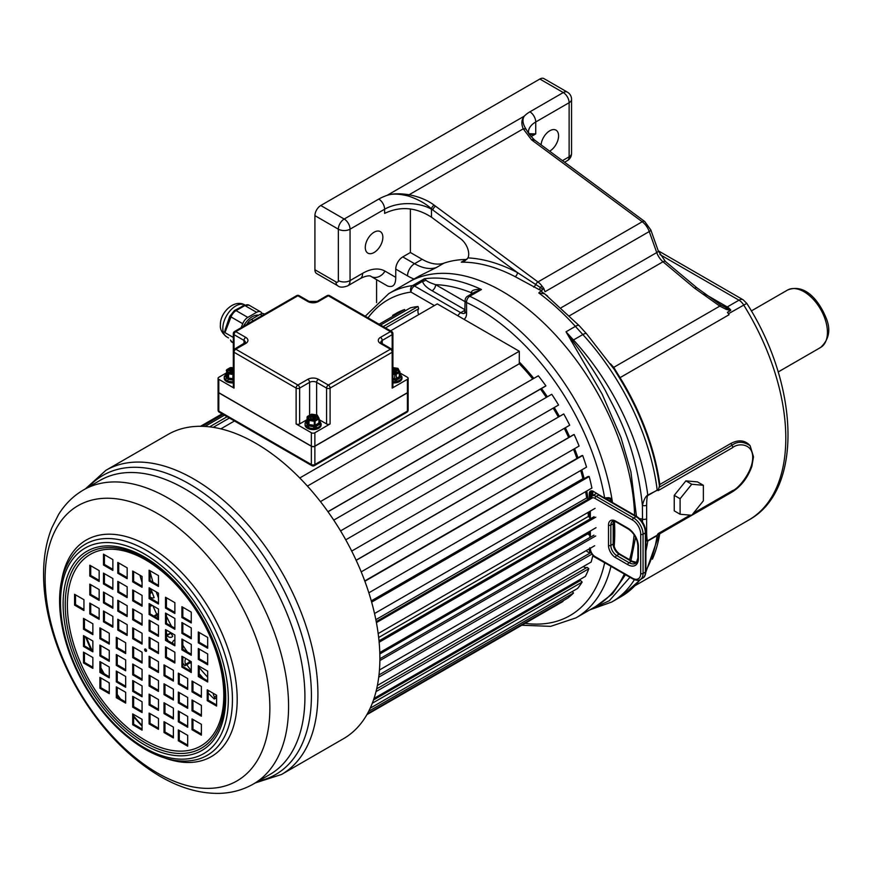 <?xml version="1.0" encoding="UTF-8"?>
<svg xmlns="http://www.w3.org/2000/svg" width="872" height="872" viewBox="0 0 872 872"><rect width="100%" height="100%" fill="white"/><g stroke="black" fill="none" stroke-linecap="round" stroke-linejoin="round"><path stroke-width="1.31" d="M410.385 209.149L410.385 252.509L422.157 259.311A49.704 28.7 -120 0 0 444.012 263.126A187.208 108.084 60 0 1 465.953 259.475A13.254 7.652 -120 0 0 466.88 259.387M336.003 281.928A8.284 4.785 120 0 0 337.715 285.722L316.634 273.546A8.284 4.785 -60 0 1 314.912 269.764L336.003 281.928A3.314 1.918 -120 0 0 338.347 280.577L338.347 229.173A8.284 4.785 -60 0 1 344.2 219.036L378.764 199.078A8.284 4.785 60 0 1 384.617 209.226A33.136 19.13 180 0 1 431.477 209.226L432.894 210.043L431.487 208.833A8.284 4.785 120 0 0 431.477 209.226L431.477 217.193L460.645 238.765A13.254 7.652 60 0 1 467.981 257.905L465.048 260.739L461.266 262.178L465.953 259.475M542.994 289.232L541.959 290.343L539.376 289.744A3.314 0.556 -75.3 0 0 540.182 287.411L542.057 286.169A16.568 9.57 60 0 0 543.768 288.316L542.994 289.232L517.39 272.544A3.314 2.006 -62.5 0 1 515.156 276.664A187.208 108.084 -120 0 0 461.266 262.178M539.376 289.744L515.156 276.664M408.739 196.145C418.255 199.416 425.83 203.645 431.487 208.833A3.314 1.646 -53.1 0 1 434.147 205.149C427.716 200.288 419.367 196.81 409.11 194.739C399.441 193.29 392.106 193.497 387.07 195.372C392.335 193.497 399.561 193.758 408.739 196.145L409.11 194.739L523.233 128.838L531.593 139.88L642.228 221.75A13.254 7.652 60 0 1 649.248 231.549L656.736 252.564L561.285 307.663M562.451 160.666L569.122 156.807L569.122 102.7A8.284 4.785 -120 0 0 563.268 92.552L529.882 111.834A33.136 19.13 0 0 0 524.246 116.172C521.478 119.551 521.14 123.77 523.233 128.838A4.97 3.543 158.4 0 1 526.154 129.372L529.348 134.506M314.912 269.764L314.912 215.646A8.284 4.785 -60 0 1 320.776 205.509L539.833 79.025A8.284 4.785 -60 0 1 543.975 78.622L567.41 92.149A8.284 4.785 120 0 0 563.268 92.552L539.833 79.025M376.584 302.649L376.584 279.661L387.55 285.994C392.989 287.804 395.725 284.915 395.746 277.34L395.746 269.088A9.941 5.744 -60 0 1 402.777 256.913L410.385 252.509M374.077 252.509A12.426 7.172 120 0 0 382.187 241.566A12.426 7.172 120 0 0 380.29 231.603A12.426 7.172 120 0 0 374.077 232.225A12.426 7.172 120 0 0 365.957 243.168A12.426 7.172 120 0 0 367.864 253.131A12.426 7.172 120 0 0 374.077 252.509M549.611 151.161A12.426 7.172 120 0 0 549.796 151.063A12.426 7.172 120 0 0 557.917 140.109A12.426 7.172 120 0 0 556.009 130.157A12.426 7.172 120 0 0 549.796 130.767A12.426 7.172 120 0 0 541.065 144.839M564.576 162.236L567.41 160.601A8.284 4.785 60 0 0 569.122 156.807A8.284 4.785 0 0 0 571.552 153.428L571.552 99.321A8.284 8.284 0 0 0 567.41 92.149M314.912 215.646L338.347 229.173A8.284 4.785 0 0 0 350.053 229.173L384.617 209.226L384.617 213.389C400.303 205.934 415.922 207.209 431.477 217.193M362.61 273.328A11.598 6.693 -120 0 1 360.212 278.648C366.284 275.356 370.644 275.498 370.982 276.424L387.55 285.994L370.982 276.424A11.598 9.472 -60 0 0 384.977 271.116A44.734 25.822 120 0 0 362.61 273.328L350.053 280.577L350.053 229.173A8.284 4.785 60 0 0 344.2 219.036L320.776 205.509M402.777 256.913L414.549 263.704A49.704 28.7 -120 0 0 436.403 267.53L418.8 276.271L388.781 293.602L365.237 316.242M634.598 515.265A187.208 108.084 -120 0 0 550.821 330.019A187.208 108.084 -120 0 0 408.696 282.103A187.208 108.084 -120 0 1 550.821 330.019A187.208 108.084 -120 0 1 634.598 515.265M636.516 516.954L630.914 471.807L620.995 437.613L602.214 394.264L566.015 331.796L572.435 340.647A4.97 1.45 -42.4 0 1 573.46 339.971A1656.724 956.508 60 0 1 566.015 331.796L575.389 326.379A187.208 108.084 -120 0 0 538.809 292.959L540.793 291.019L547.692 296.153M541.959 290.343L540.793 291.019M521.816 625.224L550.668 626.358L575.989 617.856L595.903 606.356A187.208 108.084 -120 0 0 624.298 574.016A187.208 108.084 60 0 1 595.903 606.356L612.471 593.876L625.475 574.692M630.957 560.511L635.601 537.25M629.584 559.715A187.208 108.084 -120 0 0 634.097 534.7A187.208 108.084 60 0 1 629.584 559.715M543.768 288.316L544.989 291.738L649.248 231.549A4.97 1.232 160.4 0 0 650.817 229.946L658.295 250.962A4.97 1.232 160.4 0 1 656.736 252.564A13.254 7.652 -120 0 0 663.003 261.774L694.592 288.185L719.814 306.105L726.005 309.298L730.485 310.563L727.433 312.318L728.436 313.757L746.792 303.38L743.118 299.783L658.229 250.765M750.094 470.782L751.871 466.357C747.718 477.812 741.113 486.369 732.044 492.059A3.314 1.918 -120 0 0 732.044 492.059L658.436 534.067L657.139 535.626A181.409 104.738 60 0 1 645.89 570.68M658.153 490.631L732.731 447.565C738.039 442.889 752.907 443.172 752.71 457.517C752.743 472.057 737.908 489.127 732.731 490.533A3.314 1.918 -120 0 1 732.044 492.059L659.047 534.198L658.153 533.599L657.172 535.223L647.798 540.64C647.144 540.945 646.762 538.177 646.643 532.323L646.643 505.193C646.762 499.046 647.144 495.83 647.798 495.547L657.172 490.129L658.153 490.631L659.058 487.361L732.033 445.232C737.396 441.178 743.424 441.319 750.105 445.668C745.08 440.109 738.628 439.401 730.725 443.543L659.821 484.483L659.058 487.361M642.522 522.11L642.402 505.357C643.928 499.558 645.716 496.135 647.776 495.111A3.314 1.918 60 0 1 647.798 495.547M657.172 490.129A3.314 1.918 60 0 0 657.139 489.693A181.409 104.738 -120 0 0 582.834 334.565L573.46 339.971A181.409 104.738 -120 0 1 647.776 495.111L658.436 489.628M586.551 333.769L579.095 325.572A8.284 2.365 -42.2 0 0 575.389 326.379A1656.724 956.508 60 0 0 582.834 334.565A8.284 2.409 -42.4 0 1 586.551 333.769L614.346 369.51L619.48 377.968A179.338 103.539 60 0 1 659.363 485.268M751.871 466.357L753.495 456.797L750.105 445.668M612.929 367.395A1.657 0.905 141.1 0 0 613.725 367.363L620.057 377.663A178.924 103.299 60 0 1 659.821 484.483M610.498 363.842L613.725 367.363L719.814 306.105A4.97 1.45 119.3 0 1 721.438 305.265L730.78 310.072L730.485 310.563M538.798 292.959L544.608 293.788L579.095 325.572M571.552 99.321A8.284 4.785 0 0 1 569.122 102.7L535.735 121.982A24.852 14.344 0 0 0 528.454 132.119L529.271 134.386L534.253 139.76A4.97 2.594 129.2 0 0 531.593 139.88M378.764 199.078A41.42 23.915 180 0 1 387.07 195.372L524.246 116.172C522.066 119.638 522.71 124.031 526.154 129.372M529.882 111.834A8.284 4.785 -120 0 1 535.735 121.982L535.735 133.917L528.868 133.699M531.004 136.653L535.735 133.917L529.609 134.888M704.151 293.613L727.259 306.955A4.97 2.867 -60 0 1 725.82 307.424A4.97 1.21 103.3 0 1 726.005 309.298M720.065 304.481L721.438 305.265M658.295 250.962L665.423 261.469L697.011 287.891A4.97 2.169 129.9 0 0 694.592 288.185M534.253 139.76L535.179 140.49A4.97 2.442 126.5 0 0 532.716 140.752M703.366 485.29L697.513 481.911L685.872 480.875L674.241 495.351L674.241 510.861L680.095 514.24L691.736 515.287L703.366 500.811L703.366 485.29L691.736 484.254L680.095 498.73L680.095 514.24M645.89 532.661A3.314 1.94 -0.8 0 0 646.643 532.323M645.89 551.039A181.409 104.738 -120 0 0 647.776 541.043L645.89 540.749M646.643 505.193A3.314 1.886 0.8 0 1 642.402 505.357C635.644 441.461 613.986 408.336 605.408 390.623C596.535 374.698 585.548 358.032 572.435 340.647A4.97 1.809 -28.7 0 1 571.193 341.072M591.303 609.016L609.375 600.688L629.976 577.297M636.473 562.407L637.89 557.906C637.912 560.042 637.159 561.841 635.623 563.301A13.254 7.652 60 0 1 628.995 562.647L616.7 555.54A8.284 4.785 60 0 1 610.847 545.403L610.847 525.108A8.284 4.785 60 0 1 612.558 521.314L615.872 521.805L628.167 528.912C634.042 532.999 637.279 538.613 637.89 545.741L637.89 557.917A1.657 0.959 180 0 0 638.369 558.592A14.911 8.611 60 0 1 627.829 564.674L615.523 557.579A9.941 5.744 60 0 1 608.503 545.403L608.503 525.108A9.941 5.744 60 0 1 615.523 521.053L627.829 528.149A14.911 8.611 60 0 1 638.369 546.417L638.369 558.592M674.241 495.351L680.095 498.73M685.872 480.875L691.736 484.254M588.611 516.715A156.143 90.154 -120 0 0 588.393 512.213M586.943 498.185A156.143 90.154 -120 0 0 585.864 491.514M583.183 478.881A156.143 90.154 -120 0 0 580.926 470.379M577.122 458.323A156.143 90.154 -120 0 0 573.754 449.145M568.838 437.439A156.143 90.154 -120 0 0 564.5 428.228M558.581 416.947A156.143 90.154 -120 0 0 553.393 408.02M546.537 397.283A156.143 90.154 -120 0 0 540.705 388.967M532.956 378.895A156.143 90.154 -120 0 0 519.287 363.395M588.327 532.149A156.143 90.154 60 0 1 588.164 534.122M588.633 512.082L588.905 516.933M589.298 511.69L589.494 517.325M589.21 531.637L589.287 531.68A156.644 90.437 60 0 1 589.014 534.852M589.287 531.593L589.287 535.048M434.365 305.582L410.995 292.087A4.97 2.867 -60 0 1 414.505 286.005A4.97 2.867 60 0 0 412.652 285.536A187.208 108.084 -120 0 0 388.781 293.602M608.732 497.661L609.953 498.49L610.989 498.403L608.732 497.661L604.634 497.901A182.237 105.218 -120 0 0 466.575 302.54A4.97 2.867 180 0 1 465.114 300.513L464.754 313.168A8.284 4.785 60 0 1 460.71 312.677L414.505 286.005L422.604 281.329L424.37 278.778L425.928 280.108A4.97 4.044 -8.7 0 1 422.604 281.329C423.247 284.392 426.419 287.531 432.131 290.768A4.97 2.867 -60 0 0 435.64 284.675C430.517 283.029 427.269 281.503 425.928 280.108M612.471 502.49A187.208 108.084 -120 0 0 469.746 296.273A4.97 2.867 -120 0 0 467.599 296.208L474.935 291.967L481.464 289.515C475.458 289.123 472.079 290.027 471.349 292.229L471.262 292.72A4.97 2.867 180 0 1 472.243 293.526M471.349 292.229A4.97 2.496 -174.3 0 1 472.548 293.352M605.223 498.239L605.855 498.751L609.103 497.977L605.713 498.337M590.344 548.237L590.344 548.444A6.627 3.826 -120 0 0 595.031 556.565L632.516 578.201A11.598 6.693 -120 0 0 640.713 573.471L640.713 534.242A11.598 6.693 -120 0 0 632.516 520.039L595.031 498.392A1.657 0.959 -60 0 1 596.197 496.364A8.284 4.785 -120 0 0 592.055 495.95L595.576 493.923A8.284 4.785 60 0 1 596.197 493.661L596.677 493.585M632.516 578.201A1.657 0.959 120 0 0 632.854 578.964C636.135 580.545 638.62 580.741 640.31 579.531A13.254 7.652 -120 0 0 643.056 573.471L643.056 534.242A13.254 7.652 -120 0 0 633.682 518.012L596.197 496.364L598.541 495.013L598.094 494.402M208.168 693.066A166.498 96.127 -120 0 0 214.24 699.006A6.377 3.684 -120 0 0 214.468 697.12A7.063 4.077 60 0 1 213.16 693.251M199.241 675.299A7.063 4.077 60 0 1 199.982 674.557A155.728 89.914 -120 0 0 203.329 678.372M188.396 660.017A155.728 89.914 -120 0 0 191.273 663.843M182.837 663.08A166.498 96.127 -120 0 0 184.864 665.816A6.377 3.684 -120 0 0 185.562 664.355A7.063 4.077 60 0 1 185.91 658.578M172.536 643.383A7.063 4.077 60 0 1 173.997 640.342A7.063 4.077 60 0 1 174.88 640.037M166.443 637.77A166.498 96.127 -120 0 0 168.274 640.92M170.607 632.527A155.728 89.914 -120 0 0 172.7 636.178A7.063 4.077 60 0 1 171.817 637.051A7.063 4.077 60 0 1 166.846 635.623A6.377 3.684 -120 0 0 166.443 635.612M158.475 617.169A7.063 4.077 60 0 1 156.437 615.458A6.377 3.684 -120 0 0 154.845 615.436A166.498 96.127 -120 0 0 155.63 617.093M150.039 604.46A166.498 96.127 -120 0 0 150.714 606.084A6.377 3.684 -120 0 0 151.543 605.811A6.377 3.684 -120 0 0 152.011 605.441A7.063 4.077 60 0 1 152 605.266M150.965 588.851A155.728 89.914 -120 0 0 154.126 597.582A7.063 4.077 60 0 1 154.05 597.625A7.063 4.077 60 0 1 150.039 596.971M139.923 575.215A166.498 96.127 -120 0 0 142.071 582.474M207.678 677.217A149.101 86.088 60 0 1 199.241 667.571M187.327 651.918A149.101 86.088 60 0 1 182.837 645.291M171.533 626.281A149.101 86.088 60 0 1 166.443 616.297M158.475 597.963A149.101 86.088 60 0 1 156.219 591.881M153.003 582.202A149.101 86.088 60 0 1 150.039 571.585M405.164 310.868A6.377 3.684 -120 0 0 404.586 309.527A166.498 96.127 -120 0 0 397.774 312.427L392.596 315.402A6.377 3.684 -120 0 0 392.596 315.402M562.974 601.429L366.894 714.637L561.535 602.29A166.498 96.127 -120 0 0 562.974 601.429A6.377 3.684 -120 0 0 562.713 601.004M367.385 713.776L567.89 598.018A166.498 96.127 -120 0 0 573.471 593.058A6.377 3.684 -120 0 0 572.217 591.565M370.208 708.195L577.591 588.458A166.498 96.127 -120 0 0 582.136 582.093A6.377 3.684 -120 0 0 580.458 580.501A7.063 4.077 -120 0 1 578.659 580.283M374.034 698.428L585.385 576.403A166.498 96.127 -120 0 0 588.807 568.751A6.377 3.684 -120 0 0 587.074 567.389A7.063 4.077 -120 0 1 583.292 566.582M377.391 685.457L591.118 562.069A166.498 96.127 -120 0 0 592.916 555.268M586.148 550.657A7.063 4.077 -120 0 0 591.053 552.477L378.993 674.928M588.001 532.334A155.728 89.914 -120 0 1 587.881 533.838A7.063 4.077 -120 0 0 589.854 535.408M588.12 512.376A155.728 89.914 -120 0 1 588.317 516.464A7.063 4.077 -120 0 0 589.854 517.521M585.624 491.655A155.728 89.914 -120 0 1 586.638 497.977A7.063 4.077 -120 0 0 588.687 498.926M374.524 613.539L591.903 488.037A166.498 96.127 -120 0 0 589.199 476.537A6.377 3.684 -120 0 0 587.673 476.668L371.45 601.495M580.708 470.509A155.728 89.914 -120 0 1 582.888 478.717A7.063 4.077 -120 0 0 583.564 479.033M368.845 592.818L586.54 467.141A166.498 96.127 -120 0 0 582.67 455.5A6.377 3.684 -120 0 0 581.493 455.794A6.377 3.684 -120 0 0 581.275 455.936M576.904 458.443A155.728 89.914 -120 0 0 573.536 449.276M361.204 571.869L579.095 446.061A166.498 96.127 -120 0 0 574.147 434.507A6.377 3.684 -120 0 0 573.504 434.747L356.136 560.238M568.631 437.559A155.728 89.914 -120 0 0 564.293 428.348M351.71 551.082L569.71 425.22A166.498 96.127 -120 0 0 563.77 413.96A6.377 3.684 -120 0 0 563.617 414.037A6.377 3.684 -120 0 0 563.476 414.135M558.374 417.067A155.728 89.914 -120 0 0 553.186 408.14M558.233 405.218A6.377 3.684 -120 0 0 558.407 405.12A6.377 3.684 -120 0 0 558.571 405.011A166.498 96.127 -120 0 0 551.747 394.275L333.747 520.126M546.33 397.403A155.728 89.914 -120 0 0 540.487 389.086M328.003 511.766L545.338 386.285A6.377 3.684 -120 0 0 545.894 385.827A166.498 96.127 -120 0 0 538.318 375.799L320.427 501.596M532.748 379.015A155.728 89.914 -120 0 0 519.287 363.755L519.287 351.242L437.286 303.892L390.569 330.87M385.468 327.927L418.615 308.786A7.063 4.077 -120 0 0 418.647 314.65M418.615 308.786A6.377 3.684 -120 0 0 417.993 306.519A166.498 96.127 -120 0 0 410.429 307.827L380.541 325.082M587.881 533.838L379.832 653.946M588.317 516.464L378.655 637.508M586.638 497.977L375.843 619.676M582.888 478.717L371.287 600.884M519.287 363.755L307.413 486.086M204.985 426.441L224.453 415.192M209.585 426.844L227.102 416.729M383.2 326.608L417.993 306.519M213.259 427.345L229.38 418.037M202.304 426.321L223.014 414.363M379.102 324.242L404.586 309.527M200.549 426.288L222.109 413.84L200.516 426.288M150.039 593.527L152.164 592.295M150.039 592.219L151.782 591.216M156.437 615.458L158.475 614.28M154.845 615.436L158.475 613.343M166.846 635.623L170.999 633.225M166.443 635.307L170.77 632.81L166.443 635.307M184.864 665.816L190.358 662.644M185.562 664.355L189.802 661.903M214.24 699.006L216.605 697.644M214.468 697.12L216.605 695.889M368.714 711.279L573.471 593.058M372.3 703.246L582.136 582.093M373.499 699.987L580.458 580.501M376.006 691.616L588.807 568.751M376.66 688.869L587.074 567.389M378.721 677.195L592.252 553.916M379.451 669.99L594.682 545.73M379.865 660.573L595.696 535.964M379.887 658.752L593.941 535.168M379.789 652.55L596.012 527.713M379.146 642.239L595.772 517.161M379.015 640.822L594.061 516.671M378.175 633.584L595.075 508.354M376.41 622.619L592.666 497.77M376.214 621.594L591.957 497.04M371.636 602.149L589.199 476.537M364.856 581.253L582.67 455.5M356.179 560.347L574.147 434.507M563.617 414.037L345.737 539.833L563.77 413.96M558.407 405.12L340.56 530.895L558.571 405.011M327.937 511.668L545.894 385.827M299.761 477.976L519.287 351.242M220.845 428.85L234.481 420.98M142.071 725.526A174.291 100.629 60 0 1 133.634 715.945M120.521 699.05A174.291 100.629 60 0 1 117.24 694.395M104.259 673.849A174.291 100.629 60 0 1 100.836 667.756M92.018 650.261A174.291 100.629 60 0 1 86.361 637.269M216.605 698.973A174.291 100.629 60 0 1 215.744 698.145M191.273 670.71A174.291 100.629 60 0 1 186.75 664.726M167.348 634.783A174.291 100.629 60 0 1 166.443 633.181M156.764 614.324A174.291 100.629 60 0 1 152.938 605.8M142.071 726.169A168.492 97.283 60 0 1 133.634 716.773M119.137 698.254A168.492 97.283 60 0 1 117.24 695.573M109.273 683.561A168.492 97.283 60 0 1 108.553 682.405M103.038 673.14A168.492 97.283 60 0 1 100.836 669.227M91.015 649.694A168.492 97.283 60 0 1 85.521 636.778M146.529 650.719A1.33 0.763 60 0 1 145.591 649.095A1.33 0.763 -120 0 1 146.452 650.261A1.33 0.763 -120 0 1 146.256 651.33A1.33 0.763 -120 0 1 145.591 651.264A1.33 0.763 60 0 1 144.719 650.098A1.33 0.763 60 0 1 144.926 649.03A1.33 0.763 60 0 1 145.591 649.095M133.634 628.396L133.634 638.141L142.071 643.013M118.723 619.785L118.723 629.529L127.159 634.402M104.422 611.534L104.422 621.267L112.859 626.14M90.732 603.631L90.732 613.365L99.157 618.237M75.515 594.835L75.515 604.579L83.941 609.452M133.634 609.463L133.634 619.207L142.071 624.069M118.723 600.852L118.723 610.596L127.159 615.458M104.422 592.589L104.422 602.334L112.859 607.206M90.732 584.687L90.732 594.432L99.157 599.293M133.634 590.529L133.634 600.263L142.071 605.135M118.723 581.918L118.723 591.652L127.159 596.524M104.422 573.656L104.422 583.401L112.859 588.262M90.732 565.754L90.732 575.487L99.157 580.36M133.634 571.585L133.634 581.33L142.071 586.191M118.723 562.974L118.723 572.719L127.159 577.591M104.422 554.723L104.422 564.457L112.859 569.329M133.634 647.34L133.634 657.074L142.071 661.946M133.634 664.562L133.634 674.296L142.071 679.168M133.634 681.076L133.634 690.809L142.071 695.682M133.634 696.892L133.634 706.625L142.071 711.498M133.634 714.462L133.634 724.196L142.071 729.068M117.24 637.868L117.24 647.613L125.677 652.474M117.24 655.09L117.24 664.824L125.677 669.696M117.24 671.604L117.24 681.348L125.677 686.22M117.24 687.419L117.24 697.164L125.677 702.025M100.836 628.396L100.836 638.141L109.273 643.013M100.836 645.618L100.836 655.363L109.273 660.235M100.836 662.142L100.836 671.876L109.273 676.748M100.836 677.947L100.836 687.692L109.273 692.564M84.442 618.935L84.442 628.668L92.868 633.541M84.442 636.157L84.442 645.89L92.868 650.763M84.442 652.67L84.442 662.404L92.868 667.276M150.039 656.812L150.039 666.546L158.475 671.418M164.95 665.412L164.95 675.157L173.386 680.029M179.261 673.674L179.261 683.419L187.687 688.281M192.952 681.577L192.952 691.322L201.388 696.194M208.168 690.362L208.168 700.107L216.605 704.979M150.039 675.746L150.039 685.479L158.475 690.352M164.95 684.357L164.95 694.09L173.386 698.963M179.261 692.608L179.261 702.352L187.687 707.225M192.952 700.521L192.952 710.255L201.388 715.127M150.039 694.679L150.039 704.423L158.475 709.296M164.95 703.29L164.95 713.034L173.386 717.907M179.261 711.552L179.261 721.286L187.687 726.158M192.952 719.455L192.952 729.199L201.388 734.071M150.039 713.623L150.039 723.357L158.475 728.229M164.95 722.234L164.95 731.968L173.386 736.84M179.261 730.485L179.261 740.23L187.687 745.102M150.039 637.868L150.039 647.613L158.475 652.474M150.039 620.646L150.039 630.391L158.475 635.263M150.039 604.133L150.039 613.877L158.475 618.739M150.039 588.317L150.039 598.061L158.475 602.933M150.039 570.746L150.039 580.49L158.475 585.352M166.443 647.34L166.443 657.074L174.88 661.946M166.443 630.118L166.443 639.863L174.88 644.724M166.443 613.605L166.443 623.338L174.88 628.211M166.443 597.789L166.443 607.522L174.88 612.395M182.837 656.812L182.837 666.546L191.273 671.418M182.837 639.59L182.837 649.324L191.273 654.196M182.837 623.066L182.837 632.81L191.273 637.683M182.837 607.261L182.837 616.995L191.273 621.867M199.241 666.273L199.241 676.018L207.678 680.879M199.241 649.051L199.241 658.796L207.678 663.668M199.241 632.538L199.241 642.283L207.678 647.144M142.071 644.092L142.071 633.268L132.697 627.862L132.697 638.686L142.071 644.092M127.159 635.481L127.159 624.657L117.785 619.251L117.785 630.074L127.159 635.481M112.859 627.219L112.859 616.406L103.485 610.989L103.485 621.812L112.859 627.219M99.157 619.316L99.157 608.493L89.794 603.086L89.794 613.91L99.157 619.316M83.941 610.531L83.941 599.707L74.578 594.301L74.578 605.124L83.941 610.531M142.071 614.335L132.697 608.918L132.697 619.741L142.071 625.159L142.071 614.335M127.159 605.724L117.785 600.307L117.785 611.13L127.159 616.548L127.159 605.724M112.859 597.462L103.485 592.055L103.485 602.879L112.859 608.285L112.859 597.462M99.157 589.559L89.794 584.142L89.794 594.966L99.157 600.383L99.157 589.559M142.071 606.214L142.071 595.391L132.697 589.984L132.697 600.808L142.071 606.214M127.159 597.603L127.159 586.78L117.785 581.373L117.785 592.197L127.159 597.603M112.859 589.352L112.859 578.528L103.485 573.111L103.485 583.935L112.859 589.352M99.157 581.439L99.157 570.615L89.794 565.209L89.794 576.032L99.157 581.439M142.071 576.457L132.697 571.04L132.697 581.864L142.071 587.281L142.071 576.457M127.159 567.846L117.785 562.44L117.785 573.253L127.159 578.67L127.159 567.846M112.859 559.584L103.485 554.178L103.485 565.002L112.859 570.408L112.859 559.584M142.071 652.212L132.697 646.795L132.697 657.619L142.071 663.025L142.071 652.212M142.071 669.423L132.697 664.017L132.697 674.841L142.071 680.247L142.071 669.423M142.071 685.948L132.697 680.531L132.697 691.354L142.071 696.772L142.071 685.948M142.071 701.753L132.697 696.347L132.697 707.17L142.071 712.577L142.071 701.753M142.071 719.335L132.697 713.917L132.697 724.741L142.071 730.147L142.071 719.335M116.303 637.323L116.303 648.147L125.677 653.564L125.677 642.74L116.303 637.323M116.303 654.545L116.303 665.369L125.677 670.786L125.677 659.962L116.303 654.545M116.303 671.069L116.303 681.882L125.677 687.299L125.677 676.476L116.303 671.069M116.303 686.874L116.303 697.698L125.677 703.115L125.677 692.292L116.303 686.874M109.273 633.268L99.899 627.862L99.899 638.686L109.273 644.092L109.273 633.268M109.273 650.49L99.899 645.084L99.899 655.897L109.273 661.314L109.273 650.49M109.273 667.004L99.899 661.597L99.899 672.421L109.273 677.827L109.273 667.004M109.273 682.82L99.899 677.413L99.899 688.226L109.273 693.643L109.273 682.82M83.505 618.39L83.505 629.213L92.868 634.62L92.868 623.796L83.505 618.39M83.505 635.612L83.505 646.435L92.868 651.842L92.868 641.018L83.505 635.612M83.505 652.125L83.505 662.949L92.868 668.355L92.868 657.543L83.505 652.125M149.101 656.267L149.101 667.091L158.475 672.497L158.475 661.674L149.101 656.267M164.012 664.878L164.012 675.702L173.386 681.108L173.386 670.285L164.012 664.878M178.324 673.13L178.324 683.953L187.687 689.371L187.687 678.547L178.324 673.13M192.014 681.043L192.014 691.867L201.388 697.273L201.388 686.449L192.014 681.043M207.231 689.828L207.231 700.652L216.605 706.058L216.605 695.235L207.231 689.828M149.101 686.024L158.475 691.442L158.475 680.618L149.101 675.201L149.101 686.024L150.039 685.479M164.012 694.635L173.386 700.042L173.386 689.229L164.012 683.812L164.012 694.635L164.95 694.09M178.324 702.897L187.687 708.304L187.687 697.48L178.324 692.074L178.324 702.897L179.261 702.352M192.014 710.8L201.388 716.206L201.388 705.394L192.014 699.976L192.014 710.8L192.952 710.255M149.101 694.145L149.101 704.968L158.475 710.375L158.475 699.551L149.101 694.145M164.012 702.756L164.012 713.568L173.386 718.986L173.386 708.162L164.012 702.756M178.324 711.007L178.324 721.831L187.687 727.237L187.687 716.424L178.324 711.007M192.014 718.92L192.014 729.733L201.388 735.151L201.388 724.327L192.014 718.92M149.101 723.902L158.475 729.308L158.475 718.495L149.101 713.078L149.101 723.902L150.039 723.357M164.012 732.513L173.386 737.919L173.386 727.095L164.012 721.689L164.012 732.513L164.95 731.968M178.324 740.775L187.687 746.181L187.687 735.358L178.324 729.951L178.324 740.775L179.261 740.23M149.101 648.147L158.475 653.564L158.475 642.74L149.101 637.323L149.101 648.147L150.039 647.613M149.101 630.925L158.475 636.342L158.475 625.518L149.101 620.112L149.101 630.925L150.039 630.391M149.101 614.411L158.475 619.829L158.475 609.005L149.101 603.588L149.101 614.411L150.039 613.877M149.101 598.595L158.475 604.013L158.475 593.189L149.101 587.783L149.101 598.595L150.039 598.061M149.101 581.024L158.475 586.442L158.475 575.618L149.101 570.212L149.101 581.024L150.039 580.49M174.88 663.025L174.88 652.212L165.506 646.795L165.506 657.619L174.88 663.025M174.88 645.814L174.88 634.99L165.506 629.573L165.506 640.397L174.88 645.814M174.88 629.29L174.88 618.466L165.506 613.06L165.506 623.883L174.88 629.29M174.88 613.485L174.88 602.661L165.506 597.244L165.506 608.067L174.88 613.485M181.899 667.091L191.273 672.497L191.273 661.674L181.899 656.267L181.899 667.091L182.837 666.546M181.899 649.869L191.273 655.275L191.273 644.452L181.899 639.045L181.899 649.869L182.837 649.324M181.899 633.355L191.273 638.762L191.273 627.938L181.899 622.532L181.899 633.355L182.837 632.81M181.899 617.539L191.273 622.946L191.273 612.122L181.899 606.716L181.899 617.539L182.837 616.995M207.678 681.969L207.678 671.146L198.304 665.739L198.304 676.552L207.678 681.969M207.678 664.747L207.678 653.924L198.304 648.517L198.304 659.341L207.678 664.747M207.678 648.234L207.678 637.41L198.304 631.993L198.304 642.817L207.678 648.234M105.937 470.291L167.904 434.518A175.61 101.392 60 0 1 255.703 443.216A175.61 101.392 -120 0 1 370.437 597.963A175.61 101.392 -120 0 1 343.514 738.682L281.558 774.456A175.61 101.392 -120 0 0 308.47 633.737A175.61 101.392 -120 0 0 193.748 478.99A175.61 101.392 -120 0 0 105.937 470.291L85.456 488.811M132.697 638.686L133.634 638.141M117.785 630.074L118.723 629.529M103.485 621.812L104.422 621.267M89.794 613.91L90.732 613.365M74.578 605.124L75.515 604.579M132.697 619.741L133.634 619.207M117.785 611.13L118.723 610.596M103.485 602.879L104.422 602.334M89.794 594.966L90.732 594.432M132.697 600.808L133.634 600.263M117.785 592.197L118.723 591.652M103.485 583.935L104.422 583.401M89.794 576.032L90.732 575.487M132.697 581.864L133.634 581.33M117.785 573.253L118.723 572.719M103.485 565.002L104.422 564.457M132.697 657.619L133.634 657.074M132.697 674.841L133.634 674.296M132.697 691.354L133.634 690.809M132.697 707.17L133.634 706.625M132.697 724.741L133.634 724.196M116.303 648.147L117.24 647.613M116.303 665.369L117.24 664.824M116.303 681.882L117.24 681.348M116.303 697.698L117.24 697.164M99.899 638.686L100.836 638.141M99.899 655.897L100.836 655.363M99.899 672.421L100.836 671.876M99.899 688.226L100.836 687.692M83.505 629.213L84.442 628.668M83.505 646.435L84.442 645.89M83.505 662.949L84.442 662.404M149.101 667.091L150.039 666.546M164.012 675.702L164.95 675.157M178.324 683.953L179.261 683.419M192.014 691.867L192.952 691.322M207.231 700.652L208.168 700.107M149.101 704.968L150.039 704.423M164.012 713.568L164.95 713.034M178.324 721.831L179.261 721.286M192.014 729.733L192.952 729.199M165.506 657.619L166.443 657.074M165.506 640.397L166.443 639.863M165.506 623.883L166.443 623.338M165.506 608.067L166.443 607.522M198.304 676.552L199.241 676.018M198.304 659.341L199.241 658.796M198.304 642.817L199.241 642.283M392.912 379.92A6.878 3.968 0 0 0 395.136 379.898L396.302 379.723A6.878 3.968 0 0 0 400.401 377.347L400.717 376.682A1.155 0.937 16.9 0 1 401.85 377.74A8.033 4.643 0 0 0 401.981 376.933L399.867 373.434M392.912 379.614L394.449 379.854A2.485 1.439 0 0 0 395.136 379.898L395.332 381.511A8.033 4.643 0 0 0 396.695 381.293L396.302 379.723A2.485 1.439 0 0 0 396.847 379.483L399.986 377.674A2.485 1.439 0 0 0 400.401 377.347A1.155 0.894 32.3 0 1 401.491 378.524A8.033 4.643 0 0 0 401.85 377.74M392.912 382.895A8.033 4.643 0 0 0 399.627 381.576A8.033 4.643 0 0 0 401.981 378.295L401.981 376.933M234.034 388.095A2.485 1.439 180 0 1 233.304 387.081L233.304 333.649A2.485 1.439 0 0 0 234.034 334.663L243.996 340.418A4.97 2.867 180 0 1 245.446 342.445L234.546 349.083A2.485 2.485 0 0 0 233.304 351.242A2.485 1.439 180 0 0 234.034 352.255L234.034 388.095L218.807 379.309A2.485 1.439 0 0 1 218.076 378.295A2.485 1.439 0 0 1 218.807 377.282L226.339 372.933M225.586 375.69A1.33 1.079 -172.4 0 0 224.268 376.715A8.033 4.643 0 0 0 224.246 377.075L224.246 378.295A8.033 4.643 0 0 0 233.304 382.895M218.076 378.295L218.076 391.681A2.485 1.439 0 0 0 218.807 392.694L311.348 446.126L311.348 432.741L296.12 423.945L296.12 388.095A2.485 1.439 0 0 0 299.641 388.095L309.593 382.35A4.97 2.867 180 0 1 316.623 382.35L316.623 414.843M307.075 419.65L299.641 423.945A2.485 1.439 180 0 1 296.12 423.945M311.348 446.126A2.485 1.439 0 0 0 314.868 446.126L407.409 392.694L407.409 379.309L392.182 388.095L392.182 352.255L330.096 388.095A2.485 1.439 180 0 1 326.586 388.095A2.485 1.439 120 0 1 328.341 385.053L390.427 349.203L380.465 343.459A7.456 4.306 180 0 1 380.465 337.377L390.427 331.622L328.341 295.772L318.378 301.527A7.456 4.306 180 0 1 307.838 301.527L297.875 295.772L235.789 331.622L245.751 337.377A7.456 4.306 180 0 1 245.751 343.459L235.789 349.203A2.485 1.439 120 0 0 234.034 352.255L296.12 388.095A2.485 1.439 -60 0 1 297.875 385.053L307.838 379.309A7.456 4.306 180 0 1 318.378 379.309L328.341 385.053A2.485 1.439 60 0 1 330.096 388.095L330.096 423.945A2.485 1.439 180 0 1 326.586 423.945L319.152 419.65M330.096 423.945L314.868 432.741A2.485 1.439 0 0 1 311.348 432.741M318.792 428.239A8.033 4.643 180 0 1 310.04 429.242A8.033 4.643 180 0 1 305.069 424.958L305.069 423.738A8.033 4.643 0 0 0 306.475 426.364L308.568 427.574A8.033 4.643 0 0 0 313.724 428.37L316.58 427.923A8.033 4.643 0 0 0 318.792 427.018A8.033 4.643 0 0 0 320.351 425.743L321.125 424.097A8.033 4.643 0 0 0 321.147 423.738L321.147 424.958A8.033 4.643 180 0 1 318.792 428.239M392.912 333.649A2.485 2.485 0 0 0 391.67 331.502A2.485 1.439 -60 0 0 390.427 331.622A2.485 1.439 60 0 1 392.182 334.663A2.485 1.439 180 0 0 392.912 333.649L392.912 351.242A2.485 2.485 0 0 0 391.67 349.083A2.485 1.439 -60 0 0 390.427 349.203A2.485 1.439 -120 0 1 392.182 352.255A2.485 1.439 0 0 0 392.912 351.242L392.912 387.081A2.485 1.439 180 0 1 392.182 388.095M399.888 372.933L407.409 377.282A2.485 1.439 0 0 1 408.14 378.295A2.485 1.439 0 0 1 407.409 379.309M299.641 423.945L299.641 388.095A2.485 1.439 60 0 0 297.875 385.053L235.789 349.203A2.485 1.439 -120 0 0 234.546 349.083M307.838 301.527A2.485 1.439 -60 0 1 309.08 301.407L299.118 295.652A2.485 1.439 -60 0 0 297.875 295.772A2.485 1.439 -120 0 0 296.633 295.652L234.546 331.502A2.485 1.439 60 0 1 235.789 331.622A2.485 1.439 120 0 0 234.034 334.663L234.034 350.217M246.841 324.406A8.284 4.785 -60 0 1 251.31 319.425L260.096 314.345A8.284 4.785 -60 0 1 264.238 313.942L264.608 314.149M225.172 330.128L225.161 329.878A18.345 10.595 -60 0 1 225.161 329.78A18.345 10.595 -60 0 1 225.161 329.681L229.772 316.318L234.405 310.552L243.789 305.614M226.437 326.847L230.481 316.471M230.088 317.452L230.481 316.427L229.772 316.318M233.304 342.598L231.015 341.279A8.284 4.785 120 0 0 231.941 342.14L230.513 340.047M235.451 310.476L243.855 305.658A1.657 0.959 -120 0 1 244.04 305.473L241.98 306.672M243.092 306.018A1.657 1.352 69.4 0 1 242.471 305.898M241.184 327.665L242.732 323.708A8.284 4.785 -60 0 1 247.801 317.397L256.586 312.318A8.284 4.785 -60 0 1 260.728 311.914A8.284 4.785 -60 0 1 261.655 312.776L262.232 313.582M243.353 326.422A16.742 9.668 -60 0 1 258.603 315.206M233.304 337.453L224.932 332.624L231.015 316.939L230.513 316.394L231.015 316.939A8.284 4.785 120 0 1 236.083 310.628A1.657 0.959 -120 0 0 235.255 310.552A1.657 0.959 -120 0 0 235.069 310.726M407.409 392.694A2.485 1.439 0 0 0 408.14 391.681L408.14 378.295M391.67 331.502L329.583 295.652A2.485 1.439 120 0 0 328.341 295.772A2.485 1.439 -120 0 0 327.098 295.652L317.136 301.407L309.08 301.407M307.075 420.969A6.714 3.869 0 0 0 307.053 420.991L306.366 422.092A1.33 1.046 -165.8 0 0 305.167 423.029L305.102 423.389A8.033 4.643 0 0 0 305.069 423.738L305.102 423.269A1.33 1.079 -172.4 0 0 305.102 423.389M307.053 420.991A1.33 0.981 -140.3 0 0 306.05 421.209M307.075 420.26L306.039 421.22A1.33 0.981 -140.3 0 0 305.93 421.394M319.119 418.724L319.152 422.789L315.086 425.329L309.08 424.642L307.097 421.296A0.828 0.654 -24.9 0 1 306.366 422.092L306.421 422.364A6.714 3.869 0 0 0 307.576 424.849L309.32 425.852A6.714 3.869 0 0 0 313.626 426.517L316.013 426.157A6.714 3.869 0 0 0 319.163 424.337A1.33 0.981 39.7 0 1 320.351 425.743M316.58 427.923L316.013 426.157L319.446 424.108A1.33 0.981 32.7 0 1 320.591 425.416M316.024 428.054L315.086 425.329L315.086 421.132L318.901 418.931L318.901 423.127L319.446 424.108L319.795 422.953A1.33 1.079 7.6 0 1 321.125 424.097M319.174 422.887L319.152 422.789A0.828 0.654 155.1 0 0 319.85 423.225A1.33 1.101 15.6 0 1 321.049 424.435M312.83 420.326L315.904 419.857A5.112 2.954 180 0 1 312.83 420.326L310.803 420.021A5.112 2.954 180 0 1 308.546 418.713L309.08 420.457L314.291 421.263L314.323 428.316M308.568 427.574A1.33 0.61 111.6 0 1 309.32 425.852L313.626 426.517L313.724 428.37M306.835 426.637A1.33 0.872 124 0 1 307.762 425.1L308.492 424.304L308.492 420.119L309.08 420.457L308.884 425.743A1.33 0.654 116.5 0 0 308.089 427.356M306.475 426.364A1.33 0.894 130.1 0 1 307.576 424.849L306.421 422.364A1.33 1.079 -172.4 0 0 305.102 423.258L305.778 421.558A1.33 1.036 -144.5 0 1 306.781 421.209L307.315 420.838M315.904 419.857L318.64 418.135L317.245 415.127L319.01 418.222M308.546 418.713L308.001 417.546A5.112 2.954 180 0 1 308.83 415.77L310.312 414.909A5.112 2.954 180 0 1 313.386 414.44L315.424 414.756A5.112 2.954 180 0 1 317.67 416.053M309.68 419.639L309.364 419.258A4.284 2.474 180 0 1 309.364 416.86L311.032 415.9A4.284 2.474 180 0 1 315.195 415.9L316.852 416.86A4.284 2.474 180 0 1 316.852 419.258L316.416 419.53M309.68 416.467L313.691 417.448L313.691 419.312M310.367 416.075L310.65 417.557M310.944 416.587L311.032 415.9L312.874 416.838L315.195 415.9L316.362 417.219M309.8 419.53L310.999 418.2L309.942 417.317M315.849 416.075L315.566 417.557M316.536 416.467L316.274 417.143M226.339 374.252L225.586 375.701A6.714 3.869 0 0 0 226.742 378.175L228.486 379.189A6.714 3.869 0 0 0 232.791 379.854L233.304 381.674M226.393 374.404A1.657 0.959 0 0 0 226.339 374.655A1.657 0.959 0 0 0 226.393 374.895A0.828 0.654 155.1 0 1 225.586 375.701L226.742 378.175A1.33 0.894 130.1 0 0 225.652 379.691L227.734 380.901A8.033 4.643 0 0 0 232.889 381.696M226.339 374.197A6.714 3.869 0 0 0 226.23 374.317A1.33 0.981 -140.3 0 0 225.216 374.546M233.304 379.865L228.486 379.189A1.33 0.61 111.6 0 0 227.734 380.901M228.344 372.377A4.284 2.474 180 0 1 228.802 369.946L233.304 369.848M229.478 369.499L231.93 370.785L233.304 370.393M229.009 369.772L229.696 370.742M392.912 368.987A4.284 2.474 180 0 1 396.455 369.39L397.414 369.946A4.284 2.474 180 0 1 397.872 372.377M392.912 369.848L394.297 370.24L396.455 369.39L397.131 370.415M396.738 369.499L396.52 370.742M397.207 369.772L396.989 370.469M219.319 412.227L311.871 465.659A2.485 1.439 -60 0 1 311.348 464.525L218.807 411.094A2.485 1.439 180 0 1 218.076 410.08A2.485 2.485 0 0 0 219.319 412.227A2.485 1.439 -60 0 1 218.807 411.094L218.807 392.836A2.485 1.439 0 0 1 218.076 391.822A2.485 1.439 0 0 1 218.076 391.746M406.897 412.227L314.356 465.659A2.485 1.439 -120 0 0 314.868 464.525L407.409 411.094A2.485 1.439 180 0 0 408.14 410.08A2.485 2.485 0 0 1 406.897 412.227A2.485 1.439 -120 0 0 407.409 411.094L407.409 392.836L314.868 446.268A2.485 1.439 0 0 1 311.348 446.268L218.807 392.836M407.409 392.836A2.485 1.439 0 0 0 408.14 391.822A2.485 1.439 0 0 0 408.14 391.746M533.61 287.073A3.314 1.69 -57.3 0 0 535.724 284.468A3.314 1.624 -53.5 0 1 537.97 281.95L435.553 206.195A3.314 1.624 -53.5 0 0 432.894 210.043L517.39 272.544A190.521 110.003 -120 0 0 467.981 257.905M435.553 206.195L434.147 205.149M395.746 277.34L384.977 271.116M338.347 280.577A8.284 4.785 0 0 0 350.053 280.577A11.598 6.693 -120 0 1 347.656 285.885C342.969 287.575 339.655 287.52 337.715 285.722M395.746 269.088L407.518 275.879A59.645 34.433 -120 0 0 414.004 279.04M422.157 259.311L414.549 263.704A9.941 5.744 120 0 0 407.518 275.879M436.403 267.53L444.012 263.126M640.07 579.662A181.409 104.738 60 0 1 621.126 596.601L641.007 579.139M589.854 609.855L611.752 602.018A181.409 104.738 -120 0 0 634.391 579.706M657.172 535.223A3.314 1.918 -120 0 1 657.139 535.626L647.776 541.043A3.314 1.908 -120 0 0 647.798 540.64M619.48 377.968L729.047 314.738A24.852 14.344 60 0 0 728.425 313.767M732.731 447.565A3.314 1.918 60 0 0 732.033 445.232A4.97 2.867 -120 0 0 730.725 443.543M659.712 533.817A178.924 103.299 60 0 1 652.419 559.17M635.503 585.428L748.743 520.05A178.924 103.299 -120 0 0 743.663 304.96A9.941 5.744 -120 0 0 738.976 300.186L659.886 254.526M542.057 286.169A13.254 7.652 -120 0 0 537.97 281.95L642.228 221.75A4.97 2.442 126.5 0 1 644.702 221.488L650.817 229.946M730.78 310.072A9.941 5.744 60 0 0 727.259 306.955L738.976 300.186A8.284 4.785 -60 0 1 743.118 299.783M665.423 261.469A4.97 2.169 129.9 0 0 663.003 261.774L569.667 315.664M732.731 490.533L693.338 513.281M690.123 515.145L658.153 533.599M753.495 456.797A3.314 1.908 180 0 1 752.71 457.517M639.721 518.753A4.97 2.867 0 0 1 642.533 519.134A3.314 1.918 0 0 0 646.523 518.829M820.574 347.492C829.239 339.393 831.038 329.431 825.969 317.626C818.775 300.197 804.616 283.008 787.438 290.103A33.136 19.13 60 0 1 804.006 291.738A33.136 19.13 60 0 1 825.653 320.94A33.136 19.13 60 0 1 820.574 347.492L778.151 371.984M519.287 363.014A156.143 90.154 60 0 1 533.195 378.764M540.934 388.825A156.143 90.154 60 0 1 546.766 397.142M553.633 407.878A156.143 90.154 60 0 1 558.821 416.816M564.74 428.098A156.143 90.154 60 0 1 569.078 437.297M573.983 449.015A156.143 90.154 60 0 1 577.351 458.182M581.166 470.237A156.143 90.154 60 0 1 583.488 479.011M586.104 491.383A156.143 90.154 60 0 1 587.216 498.348M588.556 532.018A156.143 90.154 60 0 1 588.36 534.318M519.287 362.011A156.644 90.437 60 0 1 533.806 378.404M541.545 388.476A156.644 90.437 60 0 1 547.376 396.793M554.232 407.529A156.644 90.437 60 0 1 559.421 416.467M565.339 427.749A156.644 90.437 60 0 1 569.678 436.948M574.594 448.666A156.644 90.437 60 0 1 577.973 457.833M581.788 469.877A156.644 90.437 60 0 1 584.131 478.706M586.747 491.012A156.644 90.437 60 0 1 587.979 498.708M589.287 548.848L589.287 549.229A5.799 3.346 -120 0 0 590.159 552.663M590.006 549.371L589.287 549.229M593.974 491.743L591.489 491.503A4.97 2.867 -120 0 0 590.453 493.77L590.453 497.672M592.099 491.339A4.97 2.867 -120 0 0 591.63 493.094L589.287 493.77L589.287 498.588M368.038 317.855A182.237 105.218 -120 0 1 410.995 292.087A4.97 3.946 -97.9 0 1 412.652 285.536L424.37 278.778A187.208 108.084 -120 0 1 481.464 289.515L469.746 296.273A4.97 3.128 115 0 0 466.575 302.54L466.575 313.353A13.254 7.652 60 0 1 464.002 319.315M593.385 491.405L604.808 498.283L593.385 491.405A5.799 3.346 -120 0 0 589.287 493.77M592.764 555.922A5.799 3.346 -120 0 0 593.385 556.336L605.713 563.345M525.075 623.338A182.237 105.218 -120 0 0 604.634 562.832L604.645 562.669M457.953 315.828A4.97 2.867 -60 0 1 460.71 312.677L465.114 310.138M613.67 542.962A187.109 108.03 -120 0 0 613.703 522.361M611.555 501.967A187.109 108.03 -120 0 0 610.989 498.403M575.989 617.856A187.208 108.084 -120 0 0 610.967 566.32M614.161 546.395A187.208 108.084 -120 0 0 614.76 532.16A187.208 108.084 -120 0 0 614.433 521.194M471.262 294.093L471.262 292.72A182.237 105.218 -120 0 0 435.64 284.675L465.114 301.69M465.114 309.811L432.131 290.768M466.575 313.353A4.97 2.867 180 0 1 465.114 311.326M592.797 495.525L592.797 493.094L591.63 493.094L591.63 496.244M610.411 501.302A186.292 107.561 60 0 0 609.953 498.49A4.142 2.387 60 0 1 608.166 498.555M592.797 493.094A4.142 2.387 60 0 1 593.211 491.601M595.031 556.565A1.657 0.959 120 0 0 595.369 557.317L632.854 578.964M595.031 498.392A6.627 3.826 -120 0 0 590.976 498.74M590.344 511.09L590.344 518.818L590.344 511.09M590.344 530.983L590.344 537.239L590.344 530.983M598.541 495.013L636.026 516.66A13.254 7.652 60 0 1 645.4 532.89L645.4 572.119A13.254 7.652 60 0 1 642.653 578.18C644.55 577.318 645.618 575.073 645.89 571.443A1.657 0.959 180 0 1 645.4 572.119L643.056 573.471A1.657 0.959 0 0 1 640.713 573.471M606.095 498.817L636.854 516.573A1.657 0.959 120 0 0 636.026 516.66L633.682 518.012A1.657 0.959 -60 0 0 632.516 520.039M640.713 534.242A1.657 0.959 0 0 0 643.056 534.242L645.4 532.89A1.657 0.959 180 0 0 645.89 532.214L645.89 571.443M613.997 521.107L613.67 543.376C614.073 547.91 616.144 551.496 619.872 554.112L632.167 561.208A1.657 0.959 120 0 0 631.339 561.296A13.254 7.652 -120 0 0 636.593 562.462M613.801 521.085A8.284 4.785 -120 0 0 613.19 523.756L613.19 544.052A8.284 4.785 -120 0 0 619.044 554.189L631.339 561.296L628.995 562.647A1.657 0.959 -60 0 0 627.829 564.674M613.67 523.08A1.657 0.959 180 0 1 613.19 523.756L610.847 525.108A1.657 0.959 0 0 1 608.503 525.108M613.67 543.376A1.657 0.959 180 0 1 613.19 544.052L610.847 545.403A1.657 0.959 0 0 1 608.503 545.403M619.872 554.112A1.657 0.959 120 0 0 619.044 554.189L616.7 555.54A1.657 0.959 -60 0 0 615.523 557.579M637.89 545.741A1.657 0.959 180 0 0 638.369 546.417L638.369 557.241M615.523 521.053A1.657 0.959 120 0 0 615.872 521.805M627.829 528.149A1.657 0.959 120 0 0 628.167 528.912M145.591 559.868A110.602 63.863 60 0 1 223.799 695.333A110.602 63.863 60 0 1 145.591 740.492A110.602 63.863 60 0 1 67.373 605.026A110.602 63.863 60 0 1 145.591 559.868M145.003 558.418A112.793 65.127 60 0 1 156.524 566.026A112.793 65.127 60 0 1 223.93 682.787A112.793 65.127 60 0 1 145.003 742.617A112.793 65.127 60 0 1 65.237 604.47A112.793 65.127 60 0 1 145.003 558.418M144.414 556.968A114.995 66.392 60 0 1 225.728 697.796A114.995 66.392 60 0 1 144.414 744.743A114.995 66.392 60 0 1 63.111 603.914A114.995 66.392 60 0 1 144.414 556.968M144.414 747.74A118.657 68.507 -120 0 0 228.322 699.3A118.657 68.507 -120 0 0 144.414 553.971A118.657 68.507 -120 0 0 60.517 602.41A118.657 68.507 -120 0 0 144.414 747.74M196.68 759.621A121.895 70.37 -120 0 0 228.257 666.546A121.895 70.37 -120 0 0 146.245 550.276A121.895 70.37 -120 0 0 76.355 551.202C59.939 569.536 55.568 596.47 63.231 631.993C67.395 650.022 74.425 667.69 84.333 685.021C101.141 713.732 121.393 735.151 145.101 749.255C163.707 759.915 180.907 763.371 196.68 759.621M61.868 579.346A125.034 72.191 60 0 1 148.774 546.243A125.034 72.191 60 0 1 236.813 689.719A125.034 72.191 60 0 1 165.07 758.095M157.494 773.061A158.911 91.745 -120 0 0 269.862 708.184A158.911 91.745 -120 0 0 157.494 513.553A158.911 91.745 -120 0 0 45.126 578.43A158.911 91.745 -120 0 0 157.494 773.061M168.503 498.293A169.811 98.046 -120 0 0 83.592 489.89C73.346 495.874 64.997 504.114 58.522 514.589L51.873 527.734C46.641 540.782 43.883 555.311 43.6 571.313C43.328 586.834 45.235 603.043 49.323 619.948C55.121 643.689 64.517 666.851 77.51 689.436C100.117 728.033 127.683 757.038 160.219 776.429C180.166 788.016 199.852 793.673 219.254 793.378C231.647 793.051 243.026 789.923 253.403 784.015A169.811 98.046 -120 0 0 279.432 647.94A169.811 98.046 -120 0 0 168.503 498.293M83.592 489.89L99.942 480.45A169.811 98.046 60 0 1 184.842 488.865A169.811 98.046 60 0 1 295.782 638.5A169.811 98.046 60 0 1 269.753 774.576L253.403 784.015M258.45 781.105A172.71 99.713 -120 0 0 305.93 650.479A172.71 99.713 -120 0 0 189.3 483.927A172.71 99.713 -120 0 0 88.628 486.979M399.888 374.677L400.63 376.279A2.485 1.439 0 0 1 400.717 376.682A6.878 3.968 0 0 0 399.888 374.001M400.63 376.279A0.828 0.654 -24.9 0 1 399.888 375.974A1.657 0.959 0 0 0 399.834 375.734M399.986 377.674L399.398 376.65A1.657 0.959 0 0 0 399.888 375.974L399.888 371.788A1.657 0.959 0 0 0 399.834 371.537L399.714 371.298M396.695 381.293A8.033 4.643 0 0 0 399.627 380.214A8.033 4.643 0 0 0 401.491 378.524M392.912 373.543L394.787 373.837A1.155 0.665 0 0 0 395.91 373.663L399.049 371.853A1.155 0.665 0 0 0 399.343 371.21L398.199 368.736A1.155 0.665 0 0 0 397.381 368.257L397.501 368.278M397.381 368.257L393.218 367.613M392.912 367.919A4.949 2.856 180 0 1 398.286 369.357A4.949 2.856 180 0 1 397.436 372.736A4.949 2.856 180 0 1 392.912 373.51L397.36 372.726L398.722 370.851A4.785 2.758 180 0 1 397.436 372.736M392.912 374.252L394.656 374.524A1.657 0.959 0 0 0 396.259 374.273L399.398 372.464A1.657 0.959 0 0 0 399.888 371.788L399.343 371.21M394.787 373.837L394.656 378.71A1.657 0.959 0 0 0 396.259 378.47L399.398 376.65L399.049 371.853M395.91 373.663L396.847 379.483M398.199 368.736L392.912 367.483M394.449 379.854L394.656 378.71L392.912 378.448M392.912 381.544A8.033 4.643 0 0 0 395.332 381.511M245.751 343.459A2.485 1.439 -120 0 0 244.509 343.339M245.751 337.377A2.485 1.439 120 0 0 243.996 340.418L243.996 343.633M251.31 319.425L253.392 320.623M260.096 314.345L262.167 315.544M228.54 337.933L226.622 336.821A18.345 10.595 -60 0 1 222.818 328.428A18.345 10.595 -60 0 1 230.808 309.985A18.345 10.595 -60 0 1 244.934 305.037M256.586 312.318L244.869 305.56A1.657 0.959 -120 0 0 244.04 305.473L249.011 305.146A8.284 4.785 120 0 0 244.869 305.56L236.083 310.628L247.801 317.397M242.732 323.708L231.015 316.939M218.807 392.694L218.807 379.309M314.868 446.126L314.868 432.741M318.378 379.309A2.485 1.439 120 0 0 316.623 382.35L326.586 388.095L326.586 423.945M307.838 379.309A2.485 1.439 60 0 1 309.593 382.35L309.593 415.159M380.465 343.459A2.485 1.439 -60 0 1 381.707 343.339L380.77 342.445A4.97 2.867 180 0 1 382.23 340.418L392.182 334.663L392.182 350.217M380.465 337.377A2.485 1.439 60 0 1 382.23 340.418L382.23 343.633M318.378 301.527A2.485 1.439 -120 0 0 317.136 301.407M319.152 421.558L319.795 422.953A6.714 3.869 0 0 0 319.152 420.969M318.553 418.32L317.136 415.028M314.421 420.577L314.291 421.263L315.086 421.132L314.738 420.533M308.83 415.77L307.075 416.98L307.097 421.056M318.64 418.135L319.152 422.789M318.215 417.219A5.112 2.954 180 0 1 317.386 418.996M317.888 417.655L316.558 419.454C310.628 420.217 307.892 419.617 308.328 417.655A4.785 2.758 0 0 1 309.734 415.704A4.785 2.758 0 0 1 317.724 416.936A4.785 2.758 180 0 1 317.888 417.655A4.785 2.758 180 0 1 316.961 419.29M307.663 416.445L308.001 417.546M309.211 419.77L310.803 420.021M317.245 415.127L315.424 414.756M313.386 414.44L310.312 414.909M308.328 417.655A4.785 2.758 0 0 0 309.615 419.541M307.576 416.631L307.097 417.11L308.492 420.119L308.971 419.639M317.005 414.996L311.925 414.211M311.795 414.189L311.13 414.44M311.478 414.244L307.413 416.413L307.14 421.22M310.018 416.26L310.301 416.827M311.468 416.031L311.119 417.83M316.623 417.11L315.217 418.2L316.852 419.258M314.781 420.108L313.342 419.279L311.435 420.108M315.217 418.2L314.868 418.8L316.264 419.606L316.274 418.8M316.623 419.007L316.274 419.606M315.097 417.83L315.283 416.587M313.342 416.838L313.691 417.448L315.097 416.642L314.748 416.031M312.874 416.838L312.525 419.312M309.593 419.007L309.942 419.606L311.348 418.8L311.348 419.988M314.748 420.086L313.691 419.476M313.342 419.279L312.525 419.476M312.874 419.279L311.468 420.086M310.999 418.2L309.843 417.121M310.999 417.928L311.598 419.846M315.217 417.928L314.868 419.988M226.339 373.532L224.246 377.075A8.033 4.643 0 0 0 225.652 379.691M226.742 378.175A0.828 0.654 155.1 0 0 227.538 377.38A1.657 0.959 0 0 0 228.715 378.056L232.998 378.71A1.657 0.959 0 0 0 233.304 378.742M228.497 379.189L228.715 373.859L232.998 374.524L232.78 379.854M233.304 367.886L231.429 367.592A1.155 0.665 0 0 0 230.306 367.766L227.167 369.575A1.155 0.665 0 0 0 226.873 370.229L226.393 374.895L227.538 377.38L227.538 373.183A1.657 0.959 0 0 0 228.715 373.859L228.835 373.172L233.129 373.837A1.155 0.665 0 0 0 233.304 373.859M227.167 369.575L226.818 369.783A1.657 0.959 0 0 0 226.339 370.458A1.657 0.959 0 0 0 226.393 370.709L227.538 373.183L228.017 372.704A1.155 0.665 0 0 0 228.835 373.172M226.873 370.229L228.017 372.704M228.835 372.769A4.785 2.758 180 0 1 227.494 370.851L228.41 372.42L230.164 373.26L233.304 373.478A4.949 2.856 180 0 1 227.93 372.082A4.949 2.856 180 0 1 228.78 368.693A4.949 2.856 180 0 1 233.304 367.919M233.129 373.837L232.998 374.524A1.657 0.959 0 0 0 233.304 374.546M227.494 370.851A4.785 2.758 180 0 1 228.9 368.9A4.785 2.758 180 0 1 233.304 368.158M227.494 370.916A4.785 2.758 180 0 1 228.9 369.03A4.785 2.758 180 0 1 233.304 368.289M229.881 369.837L229.772 369.39A4.284 2.474 180 0 1 233.304 368.987M233.304 372.933L232.159 372.409L230.502 373.347M228.758 372.66L230.524 371.461L229.227 370.469M230.633 369.499L230.404 371.145M232.159 370.382L231.93 372.431M232.399 370.382L232.628 372.431M228.998 372.344L230.895 371.668L229.227 370.578M230.524 371.461L230.753 373.107M230.524 371.319L230.895 373.02M392.912 368.158A4.785 2.758 180 0 1 398.722 370.851M392.912 368.289A4.785 2.758 180 0 1 398.722 370.916M397.098 370.284L395.932 371.592L397.469 372.66M395.714 373.347L394.297 372.54L392.912 372.933M392.912 370.393L396.335 369.837M393.359 372.562L393.588 370.24M394.297 370.24L394.526 372.562M395.583 369.499L395.812 371.145M395.932 371.189L395.452 371.668L397.109 372.856M395.932 371.592L395.703 373.238M397.218 372.344L396.989 372.922M311.348 446.268L311.348 464.525A2.485 1.439 180 0 0 314.868 464.525L314.868 446.268M567.41 160.601A8.284 8.284 0 0 0 571.552 153.428M360.212 278.648L347.656 285.885M659.308 534.046L645.869 572.119M611.752 602.018L621.126 596.601M720.109 304.502L697.011 287.891M535.179 140.49L644.702 221.488M746.792 303.38C799.275 385.5 803.439 490.347 748.743 520.05M787.438 290.103L751.337 310.944M467.599 296.208A4.97 4.97 0 0 0 465.114 300.513M589.854 547.769C590.148 551.845 591.99 555.028 595.369 557.317M592.055 495.95L590.311 497.999M589.854 511.374L589.854 519.091M589.854 531.266L589.854 537.523M636.854 516.573C642.37 520.333 645.389 525.554 645.89 532.214M640.31 579.531L642.653 578.18M632.167 561.208L636.658 562.386M152.24 605.408L151.543 605.811M581.493 455.794L364.747 580.937M156.524 566.026C190.499 590.704 219.548 641.018 223.93 682.787M255.267 782.936L281.558 774.456M234.546 331.502A2.485 2.485 0 0 0 233.304 333.649M256.902 318.596L262.243 315.511M226.622 336.821C221.957 333.05 219.886 329.125 220.398 325.049C219.886 312.383 234.59 298.584 244.967 305.047M226.491 326.728L224.54 331.752M230.481 316.427L235.255 310.552L237.326 309.353M233.304 342.925L231.941 342.14M260.728 311.914L249.011 305.146M391.67 349.083L381.707 343.339M329.583 295.652A2.485 2.485 0 0 0 327.098 295.652M299.118 295.652A2.485 2.485 0 0 0 296.633 295.652M321.147 423.738L319.501 420.544M316.373 417.089L314.966 417.895L314.628 419.846M233.304 367.788L230.055 367.744L226.927 369.554L226.339 374.655M233.304 372.824L231.996 372.388L229.837 373.347M397.131 370.382L395.452 371.668L395.452 373.096M396.379 373.347L392.912 372.824M218.076 410.08L218.076 391.822M408.14 410.08L408.14 391.822M311.871 465.659A2.485 2.485 0 0 0 314.356 465.659"/></g></svg>
